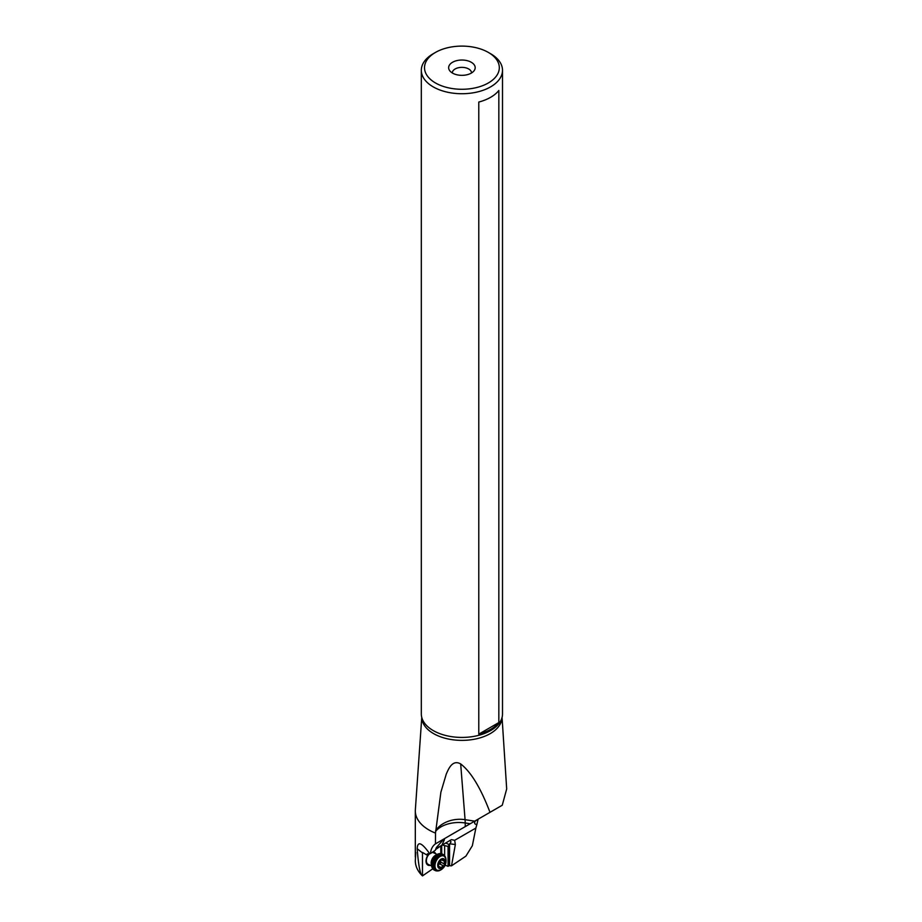 <?xml version="1.0" encoding="UTF-8"?>
<svg xmlns="http://www.w3.org/2000/svg" width="922" height="922" viewBox="0 0 922 922"><rect width="100%" height="100%" fill="white"/><g stroke="black" fill="none" stroke-linecap="round" stroke-linejoin="round"><path stroke-width="1.38" d="M490.619 53.73L488.36 52.427A37.399 21.586 180 0 1 488.36 82.957A37.399 21.586 180 0 1 435.472 82.957A37.399 21.586 180 0 1 435.472 52.427A37.399 21.586 180 0 1 488.36 52.427L490.619 53.73A40.591 23.43 180 0 1 502.502 70.303A40.591 23.43 180 0 1 477.446 91.946A40.591 23.43 180 0 1 433.213 86.875A40.591 23.43 0 0 1 421.319 70.303L421.319 713.985A40.591 23.43 0 0 0 422.322 719.148A40.591 23.43 0 0 0 433.213 730.558A40.591 23.43 0 0 0 473.205 736.505A40.591 23.43 0 0 0 501.51 719.148A40.591 23.43 0 0 0 502.502 713.985L502.502 70.303M435.472 52.427L433.213 53.73A40.591 23.43 0 0 0 421.319 70.303M471.292 73.103A13.265 7.653 0 0 0 474.023 70.821A13.265 7.653 0 0 0 469.436 61.382A13.265 7.653 0 0 0 452.541 62.27A13.265 7.653 0 0 0 449.809 70.821A13.265 7.653 0 0 0 471.292 73.103M498.837 722.56A40.591 23.43 180 0 1 478.783 734.131L478.783 102.054A40.591 23.43 0 0 0 498.837 90.483L498.837 722.56L478.783 734.131M421.757 717.431L415.349 809.862A46.596 26.899 0 0 0 415.315 810.945A46.596 26.899 0 0 0 428.961 829.973A46.596 26.899 180 0 0 435.507 833.108L440.877 792.24L446.271 774.065C448.334 769.467 452.264 759.129 460.677 763.935C470.946 771.841 480.719 787.964 489.997 812.328L502.26 805.24L506.685 788.967L502.064 717.431M415.787 852.424L415.315 860.699C415.361 865.885 417.412 870.622 421.481 874.932C419.66 871.555 418.231 862.831 417.193 848.747C417.539 841.037 421.469 842.362 428.961 852.712L429.548 853.784L430.505 853.542C430.839 849.266 432.487 846.039 435.449 843.872L435.507 833.108M415.315 857.045L415.315 810.945M454.65 840.311L475.867 828.06L472.341 845.739L465.921 856.123L451.515 865.816L455.353 844.529L454.65 840.311L451.423 839.631L435.852 848.77M441.477 846.096L444.439 839.654L442.894 840.126L436.371 847.56L435.322 850.268L430.505 853.542M429.548 853.784L427.324 853.864L427.289 855.236L422.472 852.424L422.472 875.9L432.764 868.824M442.848 845.163L448.069 846.419L451.042 841.89L449.89 840.403M428.615 854.325A7.192 4.495 115.5 0 0 427.843 865.055A7.192 4.495 115.5 0 0 430.24 865.32M435.737 853.784A7.192 4.495 115.5 0 0 434.4 852.274A7.192 4.495 115.5 0 0 432.937 851.893M444.635 855.708L444.635 846.016M445.165 865.17L448.069 866.334L448.069 846.419M448.069 866.334L448.956 865.723L448.956 844.69M451.515 865.816L448.956 865.723M475.867 828.06L476.881 824.441C474.588 824.418 474.069 823.208 475.303 820.799L435.449 843.872M474.634 821.456L478.933 818.713M471.499 72.988A9.589 5.532 0 0 0 471.499 72.884A9.589 5.532 0 0 0 465.587 67.779A9.589 5.532 0 0 0 455.134 68.977A9.589 5.532 0 0 0 452.322 72.884A9.589 5.532 0 0 0 452.322 72.988M450.72 834.998L465.253 826.608L465.218 822.977A25.574 15.455 -0.6 0 0 435.576 831.402M476.881 824.441L478.126 819.174M421.481 874.932L422.472 875.9M439.368 846.926L435.564 849.542M429.398 853.784L427.289 855.236M489.997 812.328L465.253 826.608M431.669 866.012L428.165 864.34A6.396 3.999 -64.5 0 1 428.004 864.248A6.396 3.999 -64.5 0 1 426.483 859.488A6.396 3.999 -64.5 0 1 429.652 853.76M431.865 852.62A6.396 3.999 -64.5 0 1 433.663 852.792A6.396 3.999 -64.5 0 1 433.836 852.885M444.427 865.09A0.934 0.588 115.5 0 0 444.392 864.225A2.155 1.348 -64.5 0 1 444.773 861.402A0.934 0.588 115.5 0 0 445.049 860.468L444.957 860.214A0.934 0.588 115.5 0 0 444.335 860.111A2.155 1.348 -64.5 0 1 443.263 860.226A2.155 1.348 -64.5 0 1 442.664 859.154A0.934 0.588 115.5 0 0 442.249 858.659L441.995 858.716A0.934 0.588 115.5 0 0 441.408 859.477A2.155 1.348 -64.5 0 1 439.368 861.355A0.934 0.588 115.5 0 0 438.665 861.782L438.503 862.105A0.934 0.588 115.5 0 0 438.538 862.957A2.155 1.348 -64.5 0 1 438.169 865.793A0.934 0.588 115.5 0 0 437.892 866.726L437.973 866.98A0.934 0.588 115.5 0 0 438.607 867.072A2.155 1.348 -64.5 0 1 439.667 866.957A2.155 1.348 -64.5 0 1 439.725 866.991A2.155 1.348 -64.5 0 1 440.267 868.028A0.934 0.588 115.5 0 0 440.693 868.536L440.935 868.466A0.934 0.588 115.5 0 0 441.523 867.717A2.155 1.348 -64.5 0 1 443.574 865.839A0.934 0.588 115.5 0 0 444.266 865.401L444.427 865.09A5.301 3.319 -64.5 0 0 445.049 860.468M439.806 861.309L444.392 864.225M438.446 862.301L440.532 863.43L438.826 863.879M440.532 863.43L440.336 862.301M421.815 717.639A40.107 23.154 0 0 0 433.559 733.589A40.107 23.154 0 0 0 476.928 738.695A40.107 23.154 0 0 0 502.017 717.639M445.925 843.077L449.026 844.552M440.797 853.576L440.797 846.327M441.707 853.807L441.707 845.935M449.567 865.585L449.567 843.918M455.353 844.529L449.717 843.803M417.193 848.747L422.483 852.908M460.677 763.935L465.068 819.67L474.692 821.156M435.61 830.687A25.574 18.636 -4.5 0 1 465.068 819.67A25.574 5.405 -81.2 0 1 465.218 822.977L470.197 823.749M444.773 861.402L441.304 859.753M439.506 863.902L443.574 865.839M444.266 865.401A5.301 3.319 -64.5 0 1 440.935 868.466M440.693 868.536A5.301 3.319 -64.5 0 1 439.045 868.305A5.301 3.319 -64.5 0 1 437.973 866.98M436.959 870.161A7.872 4.921 115.5 0 0 440.462 870.138C444.819 867.533 446.628 863.718 445.914 858.693A7.872 4.921 115.5 0 0 444.15 856.158A7.872 4.921 115.5 0 0 436.279 860.71A7.872 4.921 115.5 0 0 436.959 870.161M442.249 858.659A5.301 3.319 -64.5 0 1 443.885 858.878A5.301 3.319 -64.5 0 1 444.957 860.214M441.88 858.785L442.664 859.154M438.607 867.072L437.892 866.738A5.301 3.319 -64.5 0 1 438.503 862.105M441.523 867.717L438.019 866.035M438.665 861.782A5.301 3.319 -64.5 0 1 441.995 858.716M445.81 858.324A8.632 5.405 115.5 0 0 445.706 857.909A8.632 5.405 115.5 0 0 443.77 855.132A8.632 5.405 115.5 0 0 435.138 860.122A8.632 5.405 115.5 0 0 435.887 870.495A8.632 5.405 115.5 0 0 439.736 870.472A8.632 5.405 115.5 0 0 440.105 870.287M443.24 854.533A8.955 5.601 115.5 0 0 443.009 854.417A8.955 5.601 115.5 0 0 434.193 859.892A8.955 5.601 115.5 0 0 435.08 870.449A8.955 5.601 115.5 0 0 435.311 870.575A8.955 5.601 115.5 0 0 437.166 870.921M442.203 854.049A8.955 5.601 115.5 0 0 441.972 853.922A8.955 5.601 115.5 0 0 433.167 859.408A8.955 5.601 115.5 0 0 434.043 869.953A8.955 5.601 115.5 0 0 434.274 870.08A8.955 5.601 115.5 0 0 434.516 870.184M440.117 853.576A8.794 5.497 115.5 0 0 437.074 854.521A8.794 5.497 115.5 0 0 431.657 865.908A8.794 5.497 115.5 0 0 432.833 868.847M445.914 858.693L443.309 854.567L441.972 853.922L437.074 854.521L435.449 855.524A6.546 4.091 115.5 0 0 431.415 864.006L434.008 869.942L435.311 870.575L440.462 870.138M436.325 854.982A6.396 3.999 115.5 0 0 432.107 859.131A6.396 3.999 115.5 0 0 431.542 865.032M443.263 860.226L441.442 859.362M439.667 866.957L437.973 866.15M437.166 854.464L433.663 852.792"/></g></svg>
